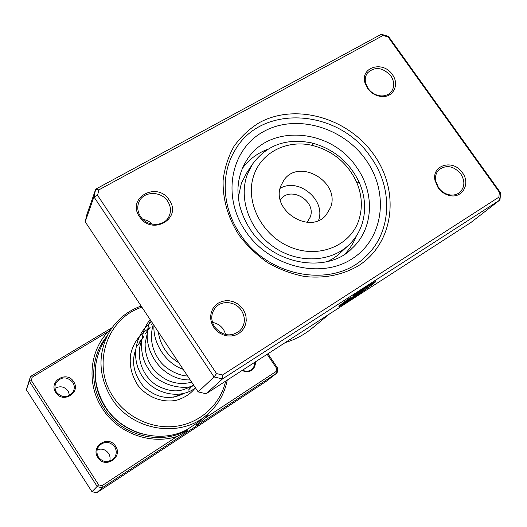 <?xml version="1.0" encoding="UTF-8"?>
<svg xmlns="http://www.w3.org/2000/svg" width="527" height="527" viewBox="0 0 527 527"><rect width="100%" height="100%" fill="white"/><g stroke="black" fill="none" stroke-linecap="round" stroke-linejoin="round"><path stroke-width="0.79" d="M177.105 436.435C150.544 445.157 118.028 433.253 102.534 408.748C86.402 384.618 89.234 351.285 108.18 331.681L32.173 377.213L31.376 380.566L98.661 484.873L102.139 485.617L177.105 436.435L187.816 430.77L188.179 431.323L191.775 429.09L197.164 425.408L197.065 424.578L205.168 418.03L276.108 371.489L277.097 372.899L197.164 425.408M108.569 333.281L102.594 343.986C91.922 364.836 92.871 385.817 105.446 406.916C122.376 433.991 160.544 444.248 187.21 429.485L196.65 423.293L206.597 415.111C179.727 438.662 131.579 430.691 111.625 398.399C98.562 376.528 97.548 354.823 108.569 333.281C116.118 320.205 126.974 311.128 141.137 306.035M195.807 423.886L197.065 424.578M110.69 329.77L108.18 331.681M73.596 381.647C81.349 392.582 62.726 404.077 55.796 392.503C48.089 381.436 66.777 370.171 73.596 381.647M56.455 392.233C62.291 398.234 67.858 398.089 73.161 391.805C74.768 388.583 74.636 385.408 72.759 382.286C66.613 376.14 60.948 376.476 55.776 383.3C54.479 386.363 54.709 389.341 56.455 392.233M115.545 446.185C123.404 457.271 104.932 469.32 97.89 457.555C90.064 446.323 108.608 434.518 115.545 446.185M98.509 457.212C103.048 462.495 108.048 463.035 113.509 458.852C116.698 455.13 117.093 451.112 114.682 446.797C109.82 441.31 104.656 440.954 99.181 445.73C96.461 449.373 96.237 453.207 98.509 457.212M255.7 361.68C254.884 370.25 250.279 373.235 241.88 370.619M242.387 370.29C245.852 371.818 249.001 371.482 251.834 369.295C253.869 367.471 254.824 365.152 254.712 362.319M55.012 388.294C60.15 385.645 64.525 386.568 68.154 391.067L69.604 395.428M97.179 449.755C101.816 448.253 105.611 449.459 108.569 453.372C110.09 455.829 110.459 458.444 109.682 461.217M243.856 369.335L244.185 370.955M173.567 397.174L182.783 393.669M189.16 388.834L191.538 386.192M141.908 307.195C106.928 318.229 91.138 364.776 113.404 397.088C127.053 418.01 153.133 429.808 177.112 426.126C201.11 422.45 220.563 403.998 225.635 381.12M209.048 412.977L205.168 418.03M276.108 371.489L276.622 368.327L267.136 354.282M188.152 431.323L102.245 487.752L97.33 486.698L29.341 381.252L26.35 389.776L91.981 491.731L96.731 492.745L266.346 381.238L277.097 372.899L277.821 368.432L276.622 368.327M98.661 484.873L91.981 491.731M102.139 485.617L102.245 487.752L96.731 492.745M267.92 353.775L277.821 368.432M31.376 380.566L29.341 381.252L30.467 376.509L26.35 389.776M32.173 377.213L30.467 376.509L112.159 327.623M227.262 380.072C224.476 394.137 217.585 405.816 206.597 415.111M345.014 253.889C349.974 248.685 353.755 242.723 356.338 235.991M267.775 149.279C257.374 153.146 248.935 159.483 242.466 168.284M238.777 234.805C227.829 217.387 222.618 199.16 223.132 180.129C224.621 167.955 228.224 156.71 233.948 146.401C240.767 136.875 249.139 129.003 259.08 122.798C295.515 102.581 348.176 117.824 373.959 154.826C400.243 191.518 394.091 243.27 358.268 265.858C342.418 275.022 324.606 278.579 304.823 276.537C291.905 274.04 279.547 269.442 267.742 262.729C256.563 254.93 246.906 245.622 238.777 234.805M370.797 157.244C339.184 109.01 261.682 103.325 235.121 150.076C220.339 173.798 222.084 208.033 240.365 234.436C268.012 277.261 332.234 288.506 364.243 257.855C391.818 234.041 393.926 189.094 370.797 157.244C393.926 189.094 391.818 234.041 364.243 257.855C332.234 288.506 268.012 277.261 240.365 234.436C222.084 208.033 220.339 173.798 235.121 150.076C261.682 103.325 339.184 109.01 370.797 157.244M342.629 303.809C341.779 304.086 342.715 303.183 345.429 301.101M350.521 297.735C343.848 302.524 341.377 304.58 343.103 303.908L350.982 299.171C361.851 292.195 375.711 282.024 371.39 284.165L368.32 285.891L355.758 295.561L367.049 286.359L374.914 281.688C380.349 278.994 362.998 291.727 349.441 300.43L339.559 306.371C337.399 307.201 340.62 304.534 349.223 298.368L350.521 297.735M369.249 286.49L375.547 281.431M354.796 295.779L347.438 300.937L344.73 302.281L351.45 297.939L358.176 292.439L352.774 295.884L363.65 288.552L354.796 295.779L361.298 290.094M344.902 302.169L347.925 300.278M351.884 297.59L354.638 295.542M212.48 322.412C217.137 323.262 220.846 325.653 223.606 329.592L225.872 334.625M142.903 219.377C146.605 219.97 149.793 221.584 152.461 224.225M438.128 187.81L434.986 180.399C431.567 164.793 453.385 158.838 462.396 172.704C471.145 183.956 461.81 199.496 448.576 195.26C444.333 194.015 440.849 191.532 438.128 187.81M460.769 173.877C453.754 165.972 446.527 164.562 439.096 169.635C436.119 172.566 434.979 176.334 435.671 180.932L438.543 187.711C441.033 191.117 444.221 193.389 448.108 194.529C452.686 195.682 456.606 194.95 459.873 192.322C464.867 187.157 465.163 181.011 460.769 173.877M213.83 327.419L211.913 323.782L210.84 319.876L210.655 315.897L211.373 312.05L212.941 308.519L215.293 305.489L218.297 303.111L221.801 301.49L225.635 300.719L229.607 300.818L233.514 301.793L237.17 303.585L240.391 306.115L243.026 309.244L244.93 312.827L246.023 316.694L246.241 320.64L245.575 324.48L244.047 328.018L241.741 331.075L238.764 333.499L235.259 335.165L231.406 335.982L227.4 335.91L223.448 334.948L219.746 333.143L216.485 330.594L213.83 327.419M241.425 310.416C235.655 301.312 221.531 299.876 215.247 307.847C210.82 313.809 210.642 320.212 214.693 327.056C222.671 336.134 231.149 337.293 240.128 330.528C245.299 324.441 245.727 317.735 241.425 310.416M139.536 216.696C126.085 197.902 157.277 180.754 169.2 200.023C182.777 218.441 151.789 236.248 139.536 216.696M167.685 201.274C161.157 190.741 143.463 190.985 139.042 201.795C136.961 206.742 137.455 211.656 140.525 216.538C146.875 226.794 163.857 226.953 168.765 216.926C171.341 211.735 170.979 206.512 167.685 201.274M367.648 88.477L365.073 83.213C359.71 67.318 382.984 60.157 392.358 74.59C399.795 84.261 393.438 97.653 381.739 96.533C375.995 96.006 371.298 93.325 367.648 88.477M390.803 75.822C382.727 67.258 374.961 66.29 367.51 72.91C365.27 76.007 364.704 79.61 365.817 83.727L368.175 88.549C371.515 92.976 375.817 95.433 381.074 95.921C385.329 96.085 388.709 94.735 391.212 91.856C394.703 87.014 394.565 81.672 390.803 75.822M285.12 342.649C295.192 339.559 304.165 334.777 312.043 328.314L329.487 313.96M98.832 189.891L95.716 189.153L86.909 214.449L85.203 221.788L198.152 391.904L206.103 393.755L470.861 222.532L499.958 199.95L222.466 378.939L214.048 376.95L93.931 196.881L95.716 189.153L381.317 34.255L388.452 36.389L500.65 192.928L499.958 199.95L498.865 197.177L499.359 192.203L388.129 36.989L383.063 35.474L98.832 189.891L97.581 195.365L216.557 373.59L222.519 375L498.865 197.177M206.103 393.755L222.466 378.939L222.519 375M198.152 391.904L214.048 376.95L216.557 373.59M85.203 221.788L93.931 196.881L97.581 195.365M381.317 34.255L383.063 35.474M388.452 36.389L388.129 36.989M500.65 192.928L499.359 192.203M338.887 306.339L345.864 302.379M357.747 293.941L359.071 293.42M358.913 293.19L368.156 285.66M368.202 285.627L371.785 283.994M359.052 219.456C362.774 207.151 361.937 194.661 356.542 181.98C347.642 163.218 333.176 151.091 313.143 145.61C288.269 139.24 262.13 151.585 254.159 174.457C244.337 200.471 261.102 235.016 289.916 246.926C318.591 259.225 350.989 245.78 359.052 219.456M247.308 174.483L252.617 163.983C266.912 144.872 286.688 137.863 311.938 142.955C333.828 148.95 349.638 162.197 359.368 182.698C365.277 196.558 366.199 210.227 362.148 223.705C359.533 231.854 355.158 238.876 349.032 244.778C330.692 262.479 297.999 263.777 273.842 247.038C249.594 230.444 238.257 198.738 247.308 174.483M307.096 222.308L310.245 217.098C316.608 200.998 290.522 185.478 280.627 199.529L280.311 199.95M280.825 185.899C270.753 210.108 309.672 235.18 326.048 215.141L330.66 207.276C340.475 181.96 299.191 157.725 283.974 180.017L280.825 185.899M252.617 163.983L246.544 173.133L241.32 183.462L238.283 197.454M327.577 261.524L332.781 258.737L337.576 255.397L349.032 244.778M318.539 220.431C326.22 200.227 298.618 177.191 280.114 188.356M142.975 434.169C127.073 429.907 114.497 420.915 105.255 407.187C98.43 396.515 95.071 385.013 95.176 372.688M200.26 420.322L196.11 424.09M187.342 430.072C160.504 445.835 121.197 435.77 103.924 408.089C89.135 385.902 90.684 355.56 106.856 336.351M352.207 248.204C373.65 228.659 375.079 192.849 356.601 167.263C331.127 128.338 268.974 123.325 246.768 160.188C242.578 166.684 239.838 174.035 238.553 182.243C238.099 187.355 237.15 189.457 239.205 203.409C241.214 212.421 244.864 221.03 250.16 229.245C273.5 266.135 328.736 273.414 352.207 248.204M366.034 160.063C389.479 192.862 383.775 239.014 351.819 258.994C320.225 279.494 269.422 266.748 245.648 231.313C221.386 196.163 230.786 149.233 263.52 131.605C295.924 113.45 343.031 126.981 366.034 160.063M150.215 327.175L148.548 329.612M144.003 336.266L137.54 345.738M187.829 430.79L188.179 431.323M435.671 180.932L434.986 180.399M365.817 83.727L365.073 83.213M381.074 95.921L381.739 96.533M448.108 194.529L448.576 195.26M192.638 385.395L188.482 390.085M184.048 393.366C170.102 400.467 156.671 398.247 143.766 386.699C133.891 374.671 131.19 362.332 135.67 349.691M139.141 342.622L141.723 339.105M191.466 386.212C182.223 390.731 174.529 394.038 157.54 385.869C142.593 377.082 135.314 357.187 141.493 340.936M145.044 333.934L148.996 328.953M191.709 382.194C176.624 385.896 163.614 381.232 152.672 368.215C147.441 360.685 144.938 352.405 145.142 343.373L147.672 331.661M151.308 324.731L152.468 323.097M187.553 375.942C181.466 376.225 166.756 370.876 159.431 360.409C151.572 349.236 149.53 337.214 153.298 324.342M178.844 362.826C167.145 355.587 160.3 345.277 158.311 331.898M195.359 387.694C191.275 393.373 185.109 397.529 176.848 400.164C162.836 403.234 147.31 397.417 137.87 385.309C131.355 375.046 129.003 364.493 130.808 353.663C133.588 342.445 139.879 333.881 149.681 327.959M195.497 387.905C178.185 401.324 148.798 392.483 139.253 370.83C131.348 353.821 136.691 332.524 151.592 321.78M193.883 385.474C185.208 390.27 157.968 386.113 148.489 368.913C136.809 352.293 141.651 328.249 150.248 319.751M190.194 379.921C160.208 380.757 138.522 345.488 150.603 320.291M183.146 369.302C165.577 363.531 152.738 342.721 153.97 325.357M313.143 145.61L311.938 142.955M356.542 181.98L359.368 182.698"/></g></svg>
